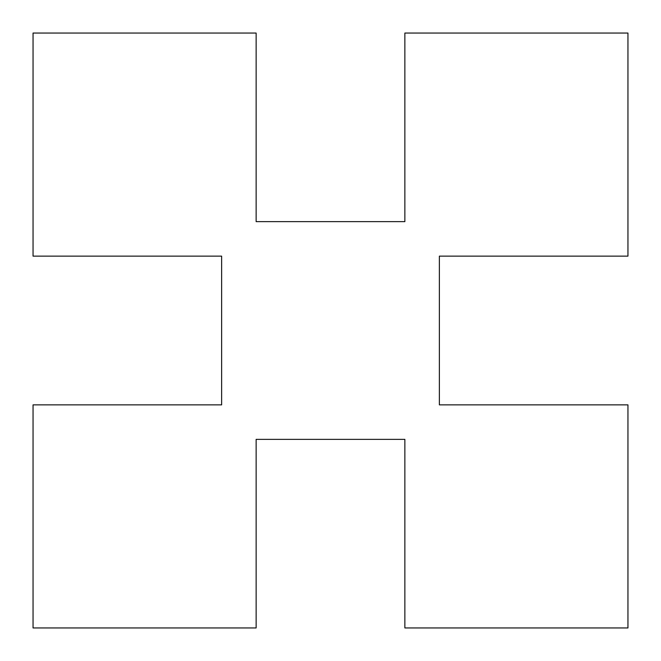 <?xml version="1.0" encoding="UTF-8"?>
<svg xmlns="http://www.w3.org/2000/svg" width="661" height="661" viewBox="0 0 661 661"><rect width="100%" height="100%" fill="white"/><g stroke="black" fill="none" stroke-linecap="round" stroke-linejoin="round"><path stroke-width="0.99" d="M33.05 627.95L33.05 404.863L221.633 404.863L221.633 256.137L33.05 256.137L33.05 33.05L256.137 33.05L256.137 221.633L404.863 221.633L404.863 33.05L627.95 33.05L627.95 256.137L439.367 256.137L439.367 404.863L627.95 404.863L627.95 627.95L404.863 627.95L404.863 439.367L256.137 439.367L256.137 627.95L33.05 627.95"/></g></svg>
